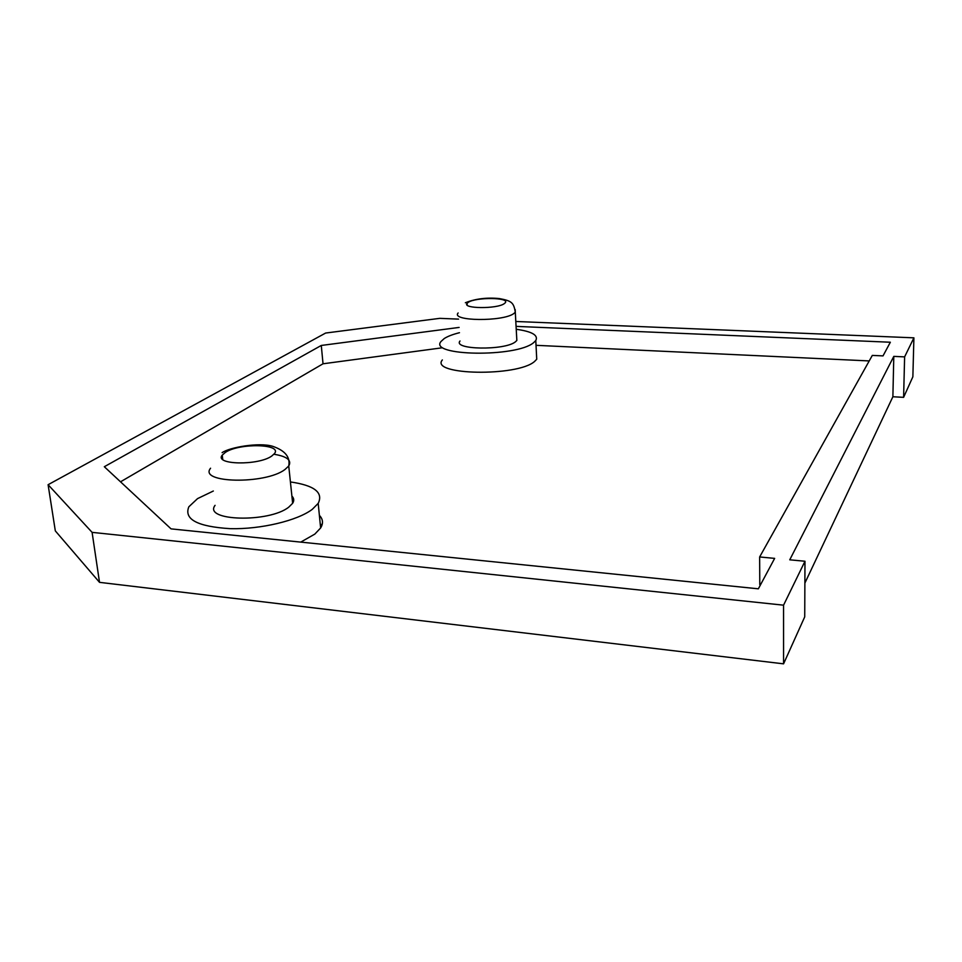 <?xml version="1.0" encoding="UTF-8"?>
<svg xmlns="http://www.w3.org/2000/svg" width="962" height="962" viewBox="0 0 962 962"><rect width="100%" height="100%" fill="white"/><g stroke="black" fill="none" stroke-linecap="round" stroke-linejoin="round"><path stroke-width="1.44" d="M225.421 452.356L222.234 455.134C213.949 464.874 258.309 465.788 271.741 456.048L274.471 453.607C282.539 443.831 239.538 442.833 225.421 452.356M468.241 302.345L467.075 303.331C461.904 308.742 496.981 309.103 504.244 303.667L505.242 302.802C510.221 297.39 475.901 297.005 468.241 302.345M460.016 340.993C452.308 349.795 504.834 350.685 515.44 341.811L516.847 340.452L516.69 337.554M215.067 505.339C202.862 521.139 269.276 522.955 288.804 507.106L292.652 503.282C294.312 500.637 294.059 498.244 291.895 496.079M459.463 332.708C452.765 334.391 447.691 336.327 444.264 338.528L441.041 341.45C427.958 356.132 516.51 357.575 533.645 342.652L535.786 340.548C538.516 335.233 531.998 331.481 516.233 329.281M442.34 359.932C429.365 375.18 517.58 376.912 534.619 361.423L536.736 359.235L536.483 354.172M213.336 491.017L197.547 498.617L188.841 506.794C183.73 519.348 197.535 526.635 230.243 528.667C260.894 529.437 297.655 520.574 312.325 509.295L318.194 503.379C323.557 492.508 314.285 485.365 290.416 481.95M300.745 542.111L314.827 534.102L320.635 527.97C323.448 523.34 323.028 519.131 319.384 515.367M760.533 584.752L759.788 584.668L759.643 556.962L872.306 355.411L883.02 355.892L890.343 342.231L516.077 326.383M869.215 360.93L536.026 345.322M441.498 347.895L323.028 363.792L120.515 481.818M515.8 321.476L913.9 337.83L904.617 356.878L893.794 356.385L789.754 559.812L804.978 561.243L783.561 605.17L92.099 532.359L48.1 484.704L325.637 333.044L439.79 318.35L458.561 319.119M904.617 356.878L903.607 397.342L912.866 376.791L913.9 337.83M903.607 397.342L892.88 396.753L893.794 356.385M892.88 396.753L804.881 583.092M783.561 605.17L783.573 663.84L804.725 616.858L804.978 561.243M783.573 663.84L99.519 582.347L92.099 532.359M99.519 582.347L55.315 530.88L48.1 484.704M320.382 525.348L322.342 523.821M459.114 327.429L321.284 345.454L104.317 466.726L171.056 528.872L758.357 588.816L774.65 558.381L759.643 556.962M323.028 363.792L321.284 345.454M274.555 454.365C287.169 456.493 291.895 460.377 288.744 466.005L284.836 469.612C265.055 484.607 198.136 483.164 210.57 468.229M515.175 309.548L515.295 312.229L513.876 313.504C503.174 321.861 450.348 321.248 458.152 312.963M318.194 503.379L320.635 527.97M535.786 340.548L536.736 359.235M222.102 452.645C229.461 447.426 258.802 442.111 272.619 446.284C285.065 450.517 290.44 457.094 288.744 466.005L292.652 503.282M465.355 302.753C475.408 298.761 486.7 297.366 499.254 298.557C511.628 300.853 513.732 302.477 515.295 312.229L516.847 340.452M222.739 459.451L222.234 455.134M467.183 305.074L467.075 303.331"/></g></svg>
